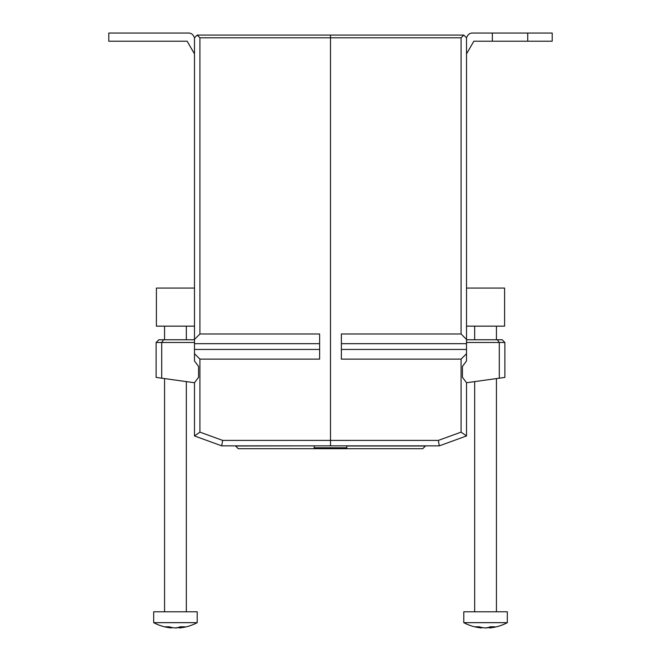 <?xml version="1.0" encoding="UTF-8"?>
<svg xmlns="http://www.w3.org/2000/svg" width="661" height="661" viewBox="0 0 661 661"><rect width="100%" height="100%" fill="white"/><g stroke="black" fill="none" stroke-linecap="round" stroke-linejoin="round"><path stroke-width="0.99" d="M330.5 440.408L330.5 445.853L439.309 445.853L438.35 440.408L330.5 440.408L330.5 37.809L461.072 37.809L463.791 35.083L330.5 35.083L330.5 37.809L330.5 35.083L197.209 35.083L199.928 37.809L330.5 37.809L330.5 440.408L222.65 440.408L221.691 445.853L330.5 445.853L330.5 440.408M466.517 342.481L504.872 342.481L502.153 339.762L466.517 339.762M461.072 37.809L461.072 333.987L466.517 339.432L466.517 353.693L461.072 359.13L461.072 432.137L466.517 435.946L466.517 382.736L504.872 377.414L504.872 342.481M463.791 35.083L466.517 37.809L466.517 339.432M466.517 382.736L462.436 377.299L462.436 366.417L466.517 360.98L466.517 353.693M461.072 432.137L438.35 440.408M461.072 359.13L341.382 359.13L341.382 333.987L461.072 333.987M439.309 445.853L466.517 435.946M194.483 339.762L158.847 339.762L156.128 342.481L194.483 342.481M156.128 342.481L156.128 377.414L194.483 382.736L194.483 435.946L221.691 445.853M222.65 440.408L199.928 432.137L199.928 359.13L194.483 353.693L194.483 37.809L197.209 35.083M194.483 339.432L199.928 333.987L199.928 37.809M194.483 353.693L194.483 360.98L198.564 366.417L198.564 377.299L194.483 382.736M199.928 333.987L319.618 333.987L319.618 359.13L199.928 359.13M199.928 432.137L194.483 435.946M346.818 445.853L346.818 448.703L238.282 448.703L235.564 445.985L314.182 445.853M346.818 445.985L425.436 445.985L422.718 448.703L346.818 448.703M314.182 448.703L314.182 445.985M492.354 41.213L492.354 33.05L527.718 33.05L527.718 41.213L473.846 41.213L466.517 53.913M492.354 33.05L472.276 33.05A5.437 5.437 0 0 0 467.567 35.768L466.435 37.727M527.718 41.213L552.208 41.213L552.208 33.05L527.718 33.05M194.565 37.727L193.433 35.768A5.437 5.437 0 0 0 188.724 33.05L108.792 33.05L108.792 41.213L187.154 41.213L194.483 53.913M189.616 622.67L197.209 622.67L197.209 611.789L153.683 611.789L153.683 622.67L189.616 622.67M179.28 627.438A46.163 35.025 -90 0 1 175.735 627.95A46.163 30.076 90 0 1 175.446 627.925M171.604 627.438L171.604 627.95A46.163 35.025 -90 0 1 171.265 627.925A46.163 35.025 -90 0 1 165.415 626.727A44.948 29.282 90 0 0 168.96 626.727A46.163 35.025 -90 0 0 175.148 627.95A46.163 30.076 90 0 0 180.47 626.727A44.948 34.099 -90 0 0 184.593 626.727A46.163 30.076 90 0 1 179.28 627.95L179.28 627.132M197.209 622.67A46.245 46.245 0 0 1 179.618 627.925A46.163 35.025 -90 0 1 179.28 627.95M463.791 622.67L507.318 622.67L507.318 611.789L463.791 611.789L463.791 622.67M481.72 627.438L481.72 627.95A46.163 35.016 -90 0 1 481.382 627.925A46.163 35.016 -90 0 1 475.532 626.727A44.948 29.282 -90 0 0 479.076 626.727A46.163 35.016 -90 0 0 485.265 627.95A46.163 30.084 -90 0 0 490.586 626.727A44.948 34.099 -90 0 0 494.709 626.727A46.163 30.084 -90 0 1 489.396 627.95L489.396 627.132M507.318 622.67A46.245 46.245 0 0 1 489.735 627.925A46.163 35.016 -90 0 1 489.396 627.95M489.396 627.438A46.163 35.016 -90 0 1 485.852 627.95L485.852 627.892M194.483 288.072L156.401 288.072L156.401 326.154L194.483 326.154M466.517 326.154L504.599 326.154L504.599 288.072L466.517 288.072M499.295 378.191L499.295 342.481L497.369 339.762M466.517 349.446L341.382 349.446M466.517 343.67L341.382 343.67M161.705 378.191L161.705 342.481L163.631 339.762M194.483 343.67L319.618 343.67M194.483 349.446L319.618 349.446M346.818 447.77L314.182 447.77M153.683 622.67A46.245 46.245 0 0 0 171.265 627.925M186.328 611.789L186.328 381.604M186.328 339.762L186.328 326.154M164.564 611.789L164.564 378.588M164.564 339.762L164.564 326.154M463.799 622.67A46.245 46.245 0 0 0 481.382 627.925M496.436 611.789L496.436 378.588M496.436 339.762L496.436 326.154M474.672 611.789L474.672 381.604M474.672 339.762L474.672 326.154"/></g></svg>
